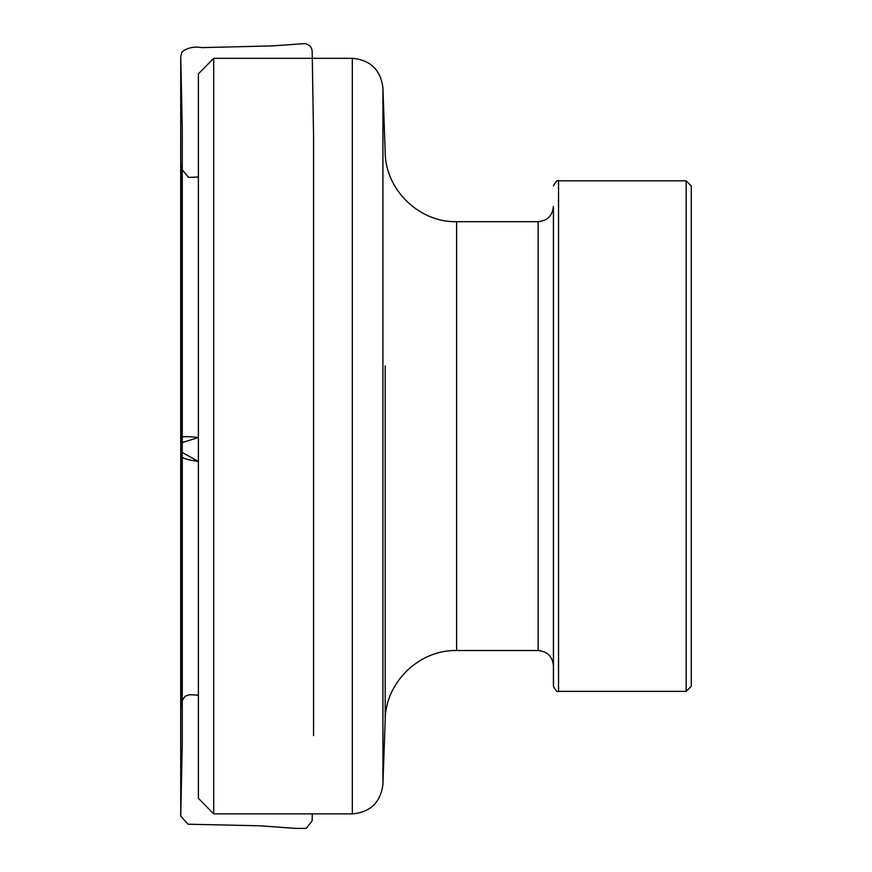 <?xml version="1.0" encoding="UTF-8"?>
<svg xmlns="http://www.w3.org/2000/svg" width="872" height="872" viewBox="0 0 872 872"><rect width="100%" height="100%" fill="white"/><g stroke="black" fill="none" stroke-linecap="round" stroke-linejoin="round"><path stroke-width="1.31" d="M686.166 180.842L691.278 185.943L691.278 686.253L686.166 691.365L686.166 180.842L558.538 180.842L558.538 691.365C557.47 692.477 555.769 690.766 553.437 686.253L553.437 206.359C552.521 215.667 547.42 220.769 538.122 221.684L456.623 221.684L456.623 650.523C419.345 649.607 385.588 682.198 385.195 719.498L385.195 365.88M213.695 813.881L198.38 798.305L198.38 73.891L213.695 58.315L213.695 813.881L352.321 813.881L352.321 58.315L213.695 58.315M198.38 177.005L188.614 177.419L181.91 169.43L181.888 164.895L181.888 456.132C181.605 458.051 187.099 459.827 198.38 461.452L181.954 452.339L182.15 442.584L198.38 437.526C189.126 436.458 183.24 436.382 180.722 437.319L180.722 56.506L182.259 127.563L182.259 744.361L181.845 438.235C180.886 441.494 180.515 441.178 180.722 437.319L180.733 816.148L188.058 824.214L259.714 825.784L295.902 828.4L306.246 828.346L312.176 820.781L312.285 813.881M456.623 221.684C419.345 222.589 385.588 189.998 385.195 152.698L382.928 87.876L382.928 784.32C380.628 802.36 370.426 812.214 352.321 813.881M385.195 506.316L385.195 719.498L382.928 784.32M456.623 650.523L538.122 650.523L538.122 221.684M686.166 691.365L558.538 691.365M558.538 180.842C557.47 179.73 555.769 181.43 553.437 185.943M538.122 650.523C547.42 651.428 552.521 656.529 553.437 665.837M352.321 58.315C370.426 59.983 380.628 69.836 382.928 87.876M313.549 735.63L313.549 135.738L312.187 52.015C312.089 47.437 309.669 44.636 304.928 43.6L272.031 45.911L201.792 47.622C194.184 46.292 187.611 47.698 182.052 51.84L180.722 56.473L180.722 815.691L182.259 744.514L182.259 127.835L181.888 707.301L182.117 700.663L185.06 696.227L189.824 694.69L198.38 695.191"/></g></svg>
